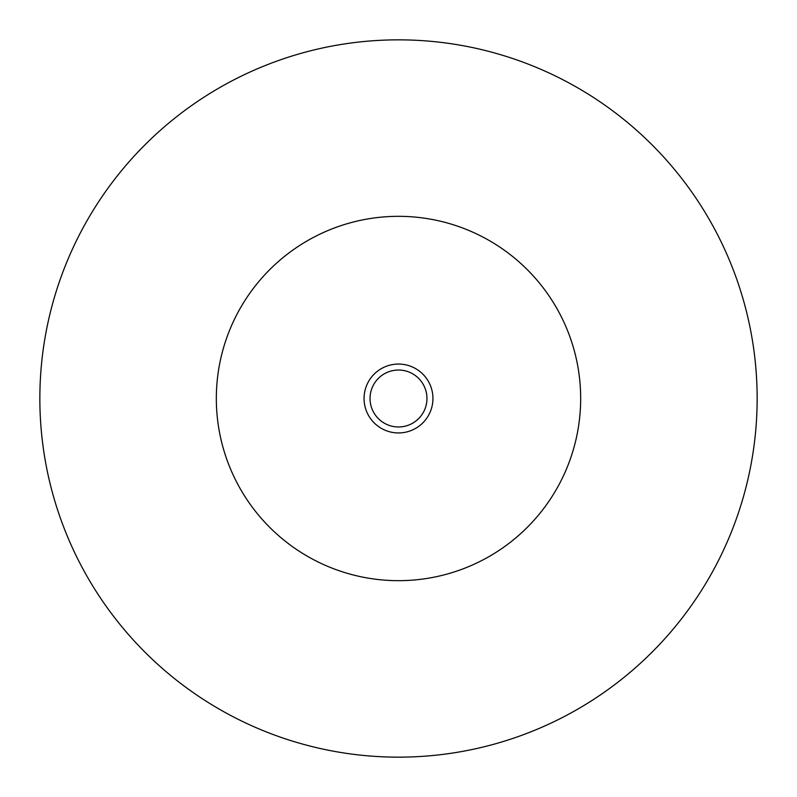 <?xml version="1.0" encoding="UTF-8"?>
<svg xmlns="http://www.w3.org/2000/svg" width="797" height="797" viewBox="0 0 797 797"><rect width="100%" height="100%" fill="white"/><g stroke="black" fill="none" stroke-linecap="round" stroke-linejoin="round"><path stroke-width="1.2" d="M370.037 398.5A28.463 28.463 0 0 0 398.5 426.963A28.463 28.463 0 0 0 426.963 398.5A28.463 28.463 0 0 0 398.5 370.037A28.463 28.463 0 0 0 370.037 398.5M364.06 398.5A34.44 34.44 0 0 0 398.5 432.94A34.44 34.44 0 0 0 432.94 398.5A34.44 34.44 0 0 0 398.5 364.06A34.44 34.44 0 0 0 364.06 398.5M580.674 398.5A182.174 182.174 0 0 1 307.413 556.266A182.174 182.174 0 0 1 307.413 240.734A182.174 182.174 0 0 1 580.674 398.5M39.85 398.5A358.65 358.65 0 0 0 398.5 757.15A358.65 358.65 0 0 0 757.15 398.5A358.65 358.65 0 0 0 398.5 39.85A358.65 358.65 0 0 0 39.85 398.5"/></g></svg>
